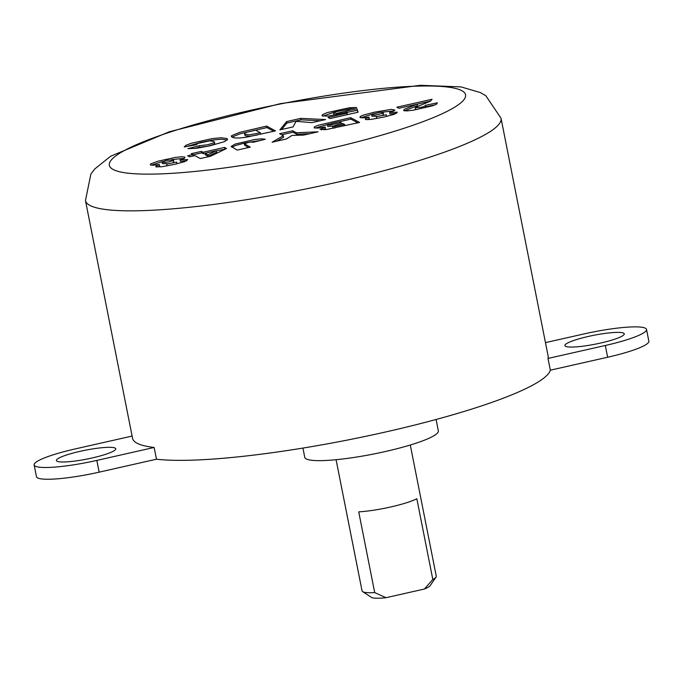 <?xml version="1.0" encoding="UTF-8"?>
<svg xmlns="http://www.w3.org/2000/svg" width="683" height="683" viewBox="0 0 683 683"><rect width="100%" height="100%" fill="white"/><g stroke="black" fill="none" stroke-linecap="round" stroke-linejoin="round"><path stroke-width="1.02" d="M436.01 577.118L430.094 585.741A30.257 4.491 -11.2 0 1 424.433 589.019L432.817 579.457A37.821 5.618 -11.2 0 0 436.01 577.118A37.821 5.618 -11.2 0 0 436.266 576.204L410.295 445.017M198.932 145.778L187.962 148.663L196.841 148.254L210.074 145.778L224.698 141.569L227.593 139.247L226.867 138.487L220.968 137.744L211.961 138.649L191.283 143.268L186.152 145.214L184.205 146.947L196.337 144.762L197.822 143.447L209.638 140.852L213.83 141.458L214.351 142.038L213.788 142.798L207.717 144.745L198.932 145.778L199.223 147.246L208.008 146.213L214.078 144.267L214.641 143.507M266.592 126.099L275.505 130.88L246.529 137.172L239.767 137.983L235.003 137.975L232.237 137.283L231.289 136.387L231.563 135.738L239.682 132.365L266.592 126.099L266.882 127.567L273.781 131.273M300.768 118.372L286.612 121.574L279.851 129.898L293.084 126.91L296.072 121.335L311.977 122.633L325.603 119.559L300.768 118.372L301.058 119.841L320.293 120.754M336.224 114.898L333.91 114.283L333.594 112.823L334.337 112.123L356.671 107.504L349.303 107.794L327.242 112.593L322.7 114.548L321.992 115.512L322.342 115.905L328.344 116.101L346.793 112.251L347.169 113.182L328.096 117.493L330.068 118.552L358.123 112.208L356.996 108.819L346.699 110.919L346.99 112.388L357.294 110.287L357.943 112.251M333.62 112.815L336.685 113.387L346.699 110.919M180.056 159.873L187.731 159.583L184.564 161.692L174.805 164.313L161.564 166.789L155.818 166.78L156.296 165.815L159.361 164.552L153.308 165.218L150.354 164.919L150.567 163.92L158.08 161.188L175.283 157.44L181.661 156.749L184.939 157.116L184.555 158.217L180.056 159.873L180.346 161.342L186.8 160.787M417.023 109.493L415.452 109.271L415.162 107.803L415.896 107.171L430.461 101.195L432.083 99.257L396.891 107.205L398.898 108.29L417.211 104.149L417.501 105.617L404.464 110.834M415.162 107.803L421.215 107.325L424.561 106.343L425.389 105.344L437.385 102.791L436.497 104.243L432.202 105.899L413.317 110.176L407.008 110.902L403.662 110.603L404.353 109.263L417.211 104.149L430.58 101.127M389.694 112.49L397.344 112.208L394.168 114.317L384.409 116.938L371.202 119.405L366.071 119.602L365.217 119.175L365.934 118.441L368.974 117.177L362.938 117.835L359.992 117.544L360.206 116.537L362.878 115.256L374.284 112.208L391.274 109.374L394.876 110.057L389.694 112.49L389.984 113.959L396.422 113.412M350.644 117.664L359.548 122.445L325.706 129.676L320.045 129.369L325.193 127.029L317.689 128.122L314.146 127.849L314.411 126.833L317.723 125.416L350.644 117.664L350.934 119.132L357.832 122.829M296.413 132.767L292.674 130.76L279.62 133.714L283.351 135.721L272.073 142.218L286.476 138.956L292.025 135.422L303.551 135.097L318.039 131.828L296.413 132.767L296.704 134.235L309.928 133.655M253.188 142.277L265.294 139.264L261.307 138.837L254.785 139.494L235.148 144.079L231.17 146.444L237.189 150.098L250.277 147.144L244.386 143.754L249.782 142.013L253.188 142.277M201.434 151.387L191.24 153.684L192.896 154.571L187.646 155.758L189.575 156.8L194.826 155.613L200.298 158.55L210.492 156.245L226.525 148.527L224.494 147.434L203.09 152.275L201.434 151.387L201.724 152.847L203.38 153.735L205.028 153.368M156.458 459.207L154.136 447.459A211.815 31.452 168.8 0 1 132.553 438.332L85.469 200.563A211.815 31.452 -11.2 0 0 336.19 182.472A211.815 31.452 -11.2 0 0 501.04 118.27L548.125 356.048A211.815 31.452 168.8 0 1 548.005 358.438L550.327 370.186A211.815 31.452 -11.2 0 1 385.596 431.98A211.815 31.452 -11.2 0 1 156.458 459.207L99.155 472.158A52.958 7.863 168.8 0 1 36.472 476.674L34.15 464.935A52.958 7.863 168.8 0 1 75.361 448.885L132.101 436.061M173.345 159.805L166.396 160.36L162.102 162.127L164.927 162.443L169.213 161.76L172.697 160.693L173.345 159.805M334.807 128.037L332.954 127.986L332.527 126.381L337.214 124.827L342.883 123.546L344.582 124.46L344.838 125.766M332.527 126.381L334.439 126.577L344.582 124.46M332.945 126.013L327.831 126.526L327.422 124.929L332.741 123.179L339.391 121.668L341.193 122.633L341.44 123.871M327.422 124.929L329.522 125.091L341.193 122.633M315.017 128.105L329.308 124.016M339.477 121.719L350.934 119.132M321.471 129.881L325.484 128.498L325.193 127.029M336.079 459.71L362.058 590.897A37.821 5.618 -11.2 0 0 362.639 591.64A37.821 5.618 -11.2 0 0 374.702 592.588L358.72 511.866A37.821 5.618 -11.2 0 0 416.835 498.727L432.817 579.457M424.433 589.019L385.997 597.702L374.702 592.588M244.676 145.223L248.561 147.528M192.947 154.836L201.724 152.847M216.4 150.798L225.236 149.15M207.854 154.828L205.02 153.308L205.31 154.776L208.144 156.296L216.682 152.207L216.391 150.738L207.854 154.828L208.144 156.296M205.02 153.308L216.391 150.738M192.896 154.571L193.178 155.98M224.494 147.434L224.784 148.903M203.09 152.275L203.38 153.735M157.056 167.036L159.651 166.02L159.361 164.552M151.199 165.158L162.631 161.589M171.689 159.609L184.359 158.319M166.712 164.04L176.709 162.127L166.712 164.04L167.002 165.508L167.805 165.781M176.837 163.843L176.709 162.127M162.084 162.127L162.375 163.596L167.019 163.698M173.192 162.067L173.832 161.478L173.542 160.01M322.88 116.101L334.021 112.294M343.634 110.219L349.329 109.297M347.169 113.182L347.451 114.616M356.996 108.819L357.294 110.287M281.669 129.488L286.903 123.042L301.058 119.841M286.612 121.574L286.903 123.042M231.947 137.112L239.972 133.834L266.882 127.567M244.531 133.637L245.248 134.303L249.38 134.85L260.402 132.758L255.536 130.146L246.708 132.28L244.685 133.253L244.821 135.106L245.539 135.772L249.671 136.318L257.175 135.021M260.402 132.758L260.693 134.218M194.339 148.527L199.223 147.246M362.639 591.64L371.398 597.36A30.257 4.491 -11.2 0 0 385.997 597.702M545.469 342.635L583.845 333.961A52.958 7.863 168.8 0 1 646.528 329.437L648.85 341.184A52.958 7.863 168.8 0 1 607.639 357.235L550.327 370.186M302.928 448.074L304.763 457.345A68.087 10.108 -11.2 0 0 373.516 454.033A68.087 10.108 -11.2 0 0 438.341 430.896L436.087 419.482M154.136 447.459L96.832 460.41A52.958 7.863 168.8 0 1 34.15 464.935M115.154 448.082A30.257 4.491 -11.2 0 0 82.583 450.789A30.257 4.491 -11.2 0 0 56.416 460.53A30.257 4.491 -11.2 0 0 86.972 459.061A30.257 4.491 -11.2 0 0 115.777 448.774A30.257 4.491 -11.2 0 0 115.154 448.082M646.528 329.437A52.958 7.863 168.8 0 1 605.309 345.487L548.005 358.438M623.639 333.159A30.257 4.491 168.8 0 1 624.262 333.85A30.257 4.491 168.8 0 1 595.448 344.13A30.257 4.491 168.8 0 1 564.892 345.607A30.257 4.491 168.8 0 1 591.06 335.857A30.257 4.491 168.8 0 1 623.639 333.159M186.869 146.469L200.571 142.44L212.251 140.117L221.266 139.212L227.285 140.032M231.836 147.204L235.439 145.539L244.804 143.003L261.051 140.314M292.674 130.76L292.964 132.229L296.704 134.235M276.743 141.159L283.641 137.189L283.351 135.721M281.627 134.79L292.964 132.229M368.974 117.177L369.264 118.646L366.677 119.67M371.723 114.735L374.54 115.068L378.852 114.385L382.301 113.318L382.984 112.422L380.311 112.294L372.594 114.044L371.723 114.735L372.004 116.212L376.632 116.323M382.796 114.693L383.445 114.095L383.172 112.618M376.342 116.648L386.322 114.753L376.342 116.648L376.632 118.116L377.46 118.407M386.45 116.46L386.322 114.753M360.846 117.775L372.235 114.215M381.31 112.234L393.98 110.945M424.928 107.777L425.731 106.958M425.705 106.813L435.566 104.704M324.246 149.825A181.558 26.961 -11.2 0 0 420.028 86.058A181.558 26.961 -11.2 0 0 118.065 154.307A181.558 26.961 -11.2 0 0 324.246 149.825M96.832 460.41L99.155 472.158M605.309 345.487L607.639 357.235M244.625 145.231L244.335 143.763M214.701 143.498L214.411 142.03M85.469 200.563L90.882 174.02L94.706 169.008L110.663 156.219L169.529 131.699L280.653 103.585L420.352 85.298L461.016 86.903L480.328 92.547L485.818 95.722L501.04 118.27M425.731 106.949L425.441 105.481"/></g></svg>
